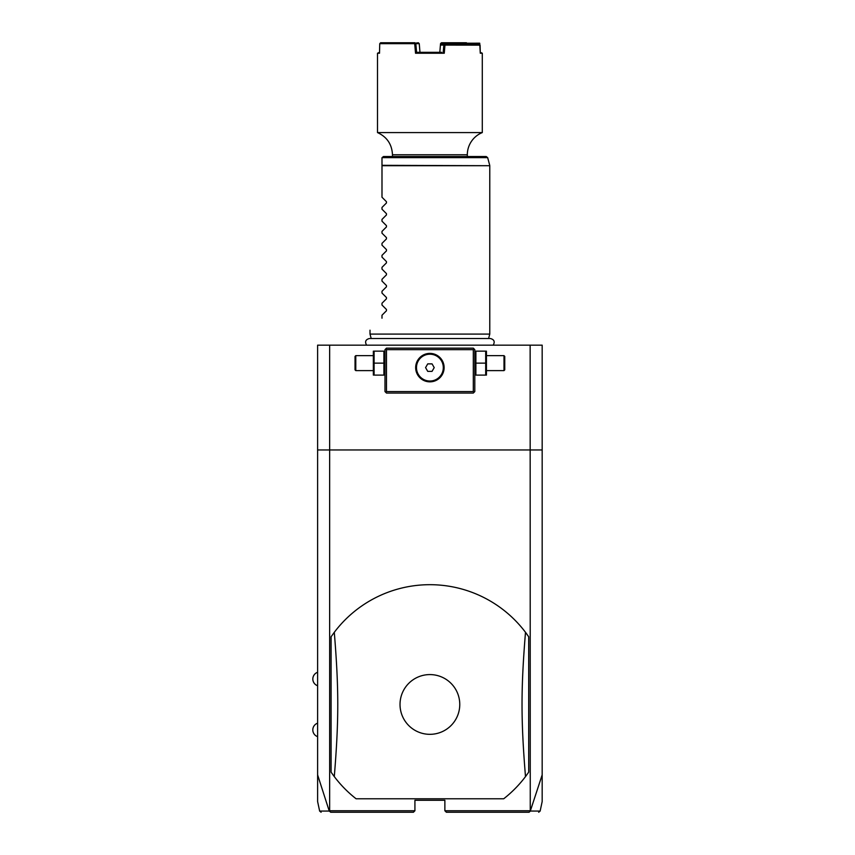 <?xml version="1.0" encoding="UTF-8"?>
<svg xmlns="http://www.w3.org/2000/svg" width="855" height="855" viewBox="0 0 855 855"><rect width="100%" height="100%" fill="white"/><g stroke="black" fill="none" stroke-linecap="round" stroke-linejoin="round"><path stroke-width="1.28" d="M530.143 345.163L530.26 811.203L542.177 774.865L542.177 345.163L317.611 345.163L317.611 449.954L542.177 449.954M542.177 774.865L542.177 801.53L540.146 811.064L538.682 812.25M321.106 812.25L319.642 811.064L317.611 801.53L317.611 774.865L329.25 811.064L330.725 812.25L413.425 812.25L414.921 810.754L329.645 810.754L329.645 345.163M530.143 810.754L444.867 810.754L444.867 800.269L414.921 800.269L414.921 810.754M356.086 798.773L503.713 798.773A119.764 119.764 0 0 0 525.494 776.607L528.7 772.14L528.7 636.772A119.764 119.764 0 0 0 334.294 632.315L331.088 636.772L331.088 772.14A119.764 119.764 0 0 0 356.086 798.773L503.713 798.773M317.611 774.865L317.611 449.954M474.055 348.904L473.307 348.156L386.481 348.156L384.985 349.652L384.985 391.569L386.481 393.065L473.307 393.065L474.803 391.569L474.803 349.652L474.055 348.904L473.307 349.652L386.481 349.652L385.733 348.904M386.481 349.652L386.481 391.569L473.307 391.569L473.307 349.652M473.307 391.569L474.055 392.317M429.894 381.843A14.225 14.225 0 0 1 415.669 367.618A14.225 14.225 0 0 1 429.894 353.393A14.225 14.225 0 0 1 444.119 367.618A14.225 14.225 0 0 1 429.894 381.843M386.481 391.569L385.733 392.317M429.167 353.414L427.724 353.564M427.008 353.692L425.576 354.066M424.166 354.601L422.798 355.295M422.124 355.701L420.852 356.642M420.254 357.166L418.629 358.94M418.159 359.592L417.336 360.938M416.994 361.622L416.214 363.738M416.032 364.444L415.787 365.855M415.712 366.56L415.68 367.201M415.68 368.035L415.712 368.676M415.787 369.381L416.032 370.792M416.214 371.498L416.994 373.603M417.336 374.298L418.159 375.644M418.629 376.286L420.254 378.07M420.852 378.594L422.124 379.535M422.798 379.941L424.166 380.635M425.576 381.17L427.008 381.544M427.724 381.672L429.167 381.822M430.621 381.822L432.064 381.672M432.79 381.544L434.222 381.17M435.623 380.635L437.001 379.941M437.664 379.535L438.936 378.594M439.545 378.07L441.169 376.286M441.64 375.644L442.452 374.298M442.794 373.603L443.574 371.498M443.756 370.792L444.012 369.381M444.076 368.676L444.108 368.035M444.108 367.201L444.076 366.56M444.012 365.855L443.756 364.444M443.574 363.738L442.794 361.622M442.452 360.938L441.64 359.592M441.169 358.94L439.545 357.166M438.936 356.642L437.664 355.701M437.001 355.295L435.623 354.601M434.222 354.066L432.79 353.692M432.064 353.564L430.621 353.414M429.894 354.205A13.413 13.413 0 0 1 443.307 367.618A13.413 13.413 0 0 1 429.894 381.031A13.413 13.413 0 0 1 416.481 367.618A13.413 13.413 0 0 1 429.894 354.205M427.735 371.359L432.053 371.359L434.212 367.618L432.053 363.877L427.735 363.877L425.576 367.618L427.735 371.359M383.895 363.129L383.895 375.099L374.095 375.099L374.095 363.129L383.895 363.129L383.895 351.149L374.095 351.149L374.095 363.129M373.346 351.149L373.346 375.099M373.004 370.61L355.787 370.61L355.787 355.637L373.004 355.637M355.787 355.637L355.039 356.385L355.039 369.862L355.787 370.61M475.893 375.099L485.693 375.099L485.693 363.129L475.893 363.129L475.893 375.099M485.693 363.129L485.693 351.149L475.893 351.149L475.893 363.129M486.442 351.149L486.442 375.099M486.784 355.637L504.001 355.637L504.001 370.61L486.784 370.61M504.001 370.61L504.749 369.862L504.749 356.385L504.001 355.637M371.198 338.516L370.012 334.081L489.776 334.081L489.776 165.71L381.993 165.71L381.993 158.025M381.993 197.249L386.449 201.705L381.993 197.249L381.993 165.71M386.449 201.705L386.449 202.977L381.993 207.434L386.449 202.977M381.993 209.219L386.449 213.675L381.993 209.219L381.993 207.434M386.449 213.675L386.449 214.947L381.993 219.414L386.449 214.947M381.993 221.199L386.449 225.656L381.993 221.199L381.993 219.414M386.449 225.656L386.449 226.928L381.993 231.384L386.449 226.928M381.993 233.18L386.449 237.637L381.993 233.18L381.993 231.384M386.449 237.637L386.449 238.908L381.993 243.365L386.449 238.908M381.993 245.15L386.449 249.607L381.993 245.15L381.993 243.365M386.449 249.607L386.449 250.878L381.993 255.335L386.449 250.878M381.993 257.131L386.449 261.587L381.993 257.131L381.993 255.335M386.449 261.587L386.449 262.859L381.993 267.316L386.449 262.859M381.993 269.101L386.449 273.568L381.993 269.101L381.993 267.316M386.449 273.568L386.449 274.829L381.993 279.296L386.449 274.829M381.993 281.081L386.449 285.538L381.993 281.081L381.993 279.296M386.449 285.538L386.449 286.81L381.993 291.266L386.449 286.81M381.993 293.062L386.449 297.519L381.993 293.062L381.993 291.266M386.449 297.519L386.449 298.79L381.993 303.247L386.449 298.79M381.993 305.032L386.449 309.489L381.993 305.032L381.993 303.247M386.449 309.489L386.449 310.76L381.993 315.228L386.449 310.76M381.993 318.21C365.78 334.423 365.78 334.423 381.993 318.21C365.78 334.423 365.78 334.423 381.993 318.21L381.993 315.228M382.035 157.641L383.489 156.529L486.228 156.529L487.671 157.641L382.035 157.641M467.322 154.776L467.322 156.529L392.466 156.529L392.466 154.776C391.985 144.345 386.994 136.939 377.493 132.578L482.295 132.578A23.951 23.951 0 0 0 467.322 154.776L392.466 154.776M480.264 52.326L482.295 53.234L480.286 53.234L479.719 43.188L466.125 43.22L479.719 43.188M480.083 45.144L444.889 45.091L445.06 44.246L479.11 44.246L480.083 45.144L480.286 53.234M379.524 52.326L377.493 53.234L379.502 53.234L379.748 43.648L414.707 43.648L415.53 53.234L444.269 53.234L444.953 45.144M466.424 42.75L441.479 42.75L440.539 43.648L440.036 49.622M440.87 43.22L466.125 43.22M479.441 44.546L479.42 43.648M445.06 44.246L441.383 44.246L440.432 45.069L439.812 52.347M444.889 45.091L443.82 45.069L444.6 44.246M443.82 45.069L440.432 45.069M444.269 53.234L443.221 52.326L443.831 45.091M414.707 43.648L415.84 43.648L416.567 52.326L441.746 52.326M418.042 52.326L415.53 53.234M415.241 43.188L418.309 42.75L419.249 43.648L415.84 43.648M379.748 43.648L380.625 42.75L414.899 42.75M441.073 44.513L441.137 43.648M465.59 43.648L465.612 44.246M419.976 52.347L419.249 43.648M466.68 43.648L466.702 44.246M329.25 811.064C316.393 811.074 316.382 811.064 329.207 811.053M444.867 810.754L446.363 812.25L529.074 812.25L530.26 811.203M530.581 811.053C543.406 811.064 543.395 811.074 530.538 811.064M331.088 772.14L334.294 776.607C338.922 719.878 338.922 689.045 334.294 632.315M528.7 636.772L525.494 632.315C520.877 689.045 520.877 719.878 525.494 776.607M429.894 734.327A29.872 29.872 0 0 0 459.766 704.456A29.872 29.872 0 0 0 429.894 674.584A29.872 29.872 0 0 0 400.022 704.456A29.872 29.872 0 0 0 429.894 734.327M381.993 165.325L489.776 165.71M384.985 374.255L384.643 375.099M384.985 351.993L384.643 351.149M474.803 374.255L475.145 375.099M474.803 351.993L475.145 351.149M366.603 345.163C364.668 341.722 365.609 339.51 369.424 338.516L490.364 338.516C494.19 339.51 495.13 341.722 493.185 345.163M488.59 338.516L489.776 334.081M370.012 334.081L370.012 330.19M487.671 157.641L489.723 165.325M482.295 53.234L482.295 132.578M377.493 53.234L377.493 132.578M317.611 672.276A7.129 7.129 0 0 0 317.611 685.742M317.611 723.17A7.129 7.129 0 0 0 317.611 736.647"/></g></svg>
